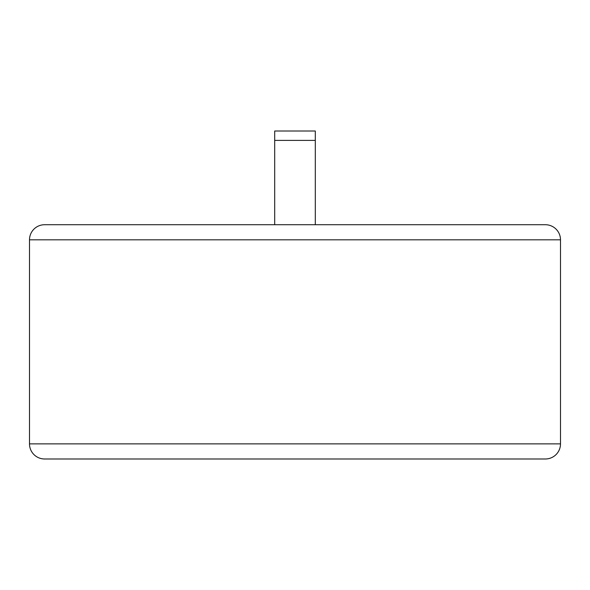 <?xml version="1.0" encoding="UTF-8"?>
<svg xmlns="http://www.w3.org/2000/svg" width="590" height="590" viewBox="0 0 590 590"><rect width="100%" height="100%" fill="white"/><g stroke="black" fill="none" stroke-linecap="round" stroke-linejoin="round"><path stroke-width="0.89" d="M29.5 239.828L29.5 443.872A15.111 15.111 0 0 0 44.611 458.983L545.389 458.983A15.111 15.111 0 0 0 560.5 443.872L560.5 239.828L29.5 239.828A15.111 15.111 0 0 1 44.611 224.724L545.389 224.724A15.111 15.111 0 0 1 560.5 239.828M545.389 224.724L44.611 224.724M274.697 224.724L274.697 131.017L315.303 131.017L315.303 224.724M274.697 140.383L315.303 140.383M29.5 443.872L560.5 443.872"/></g></svg>
